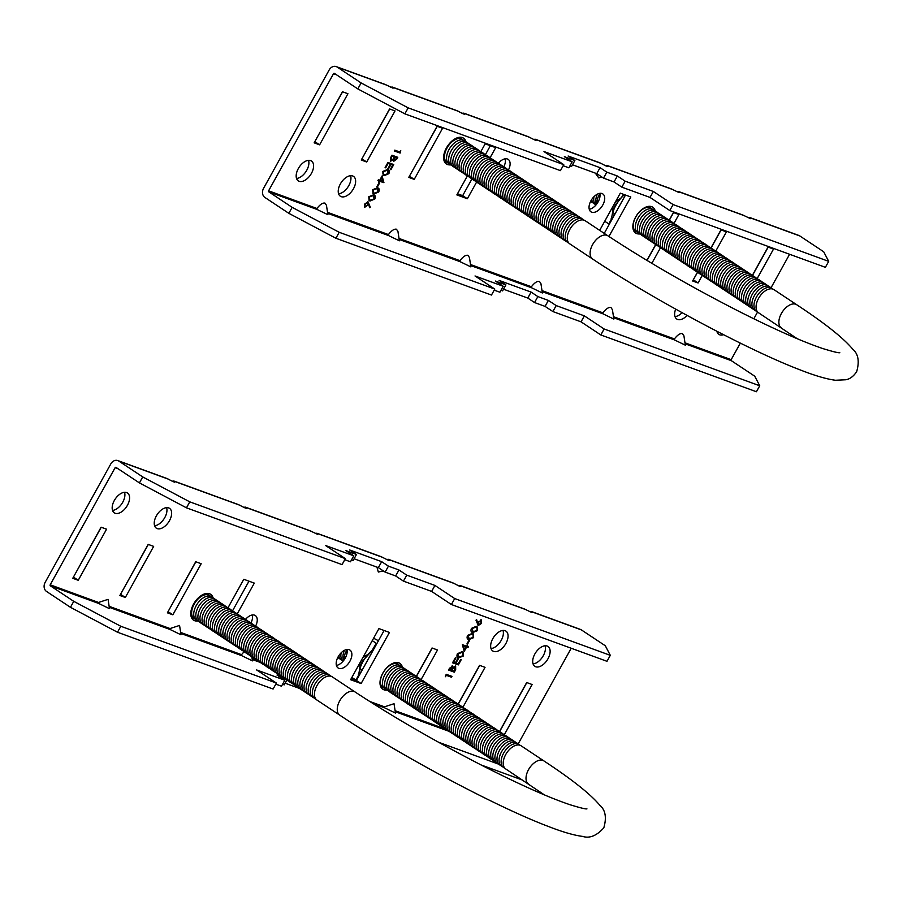 <?xml version="1.0" encoding="UTF-8"?>
<svg xmlns="http://www.w3.org/2000/svg" width="903" height="903" viewBox="0 0 903 903"><rect width="100%" height="100%" fill="white"/><g stroke="black" fill="none" stroke-linecap="round" stroke-linejoin="round"><path stroke-width="1.35" d="M376.935 567.118L378.334 572.05L383.29 570.899M156.377 515.861A11.908 6.852 123.5 0 0 156.354 528.176A11.908 6.852 123.5 0 0 169.493 520.647A11.908 6.852 123.5 0 0 169.516 508.333A11.908 6.852 123.5 0 0 156.377 515.861M166.592 507.644A11.908 6.852 -56.5 0 1 164.809 517.543A11.908 6.852 -56.5 0 1 154.594 525.76M492.801 638.658A11.908 6.852 123.5 0 0 492.778 650.973A11.908 6.852 123.5 0 0 505.917 643.444A11.908 6.852 123.5 0 0 505.94 631.118A11.908 6.852 123.5 0 0 492.801 638.658M503.016 630.441A11.908 6.852 -56.5 0 1 501.233 640.34A11.908 6.852 -56.5 0 1 491.018 648.546M213.085 597.888A15.498 8.917 123.5 0 0 210.659 594.309A15.498 8.917 123.5 0 0 193.558 604.107A15.498 8.917 123.5 0 0 193.535 620.135A15.498 8.917 123.5 0 0 197.78 620.982M193.242 617.855A15.498 8.917 -56.5 0 1 191.628 617.934M114.32 500.51A11.908 6.852 123.5 0 0 114.297 512.836A11.908 6.852 123.5 0 0 127.436 505.296A11.908 6.852 123.5 0 0 127.458 492.982A11.908 6.852 123.5 0 0 114.32 500.51M124.546 492.304A11.908 6.852 -56.5 0 1 122.763 502.192A11.908 6.852 -56.5 0 1 112.536 510.409M338.117 656.865A10.723 6.174 123.5 0 0 338.106 667.972A10.723 6.174 123.5 0 0 349.935 661.188A10.723 6.174 123.5 0 0 349.958 650.081A10.723 6.174 123.5 0 0 338.117 656.865M346.966 649.517A10.723 6.174 -56.5 0 1 345.251 658.073A10.723 6.174 -56.5 0 1 336.413 665.432M402.354 667.069A15.498 8.917 123.5 0 0 399.905 663.378A15.498 8.917 123.5 0 0 382.804 673.175A15.498 8.917 123.5 0 0 382.77 689.215A15.498 8.917 123.5 0 0 386.789 690.073M382.217 686.957A15.498 8.917 -56.5 0 1 380.863 687.002M534.847 653.998A11.908 6.852 123.5 0 0 534.824 666.324A11.908 6.852 123.5 0 0 547.974 658.795A11.908 6.852 123.5 0 0 547.997 646.469A11.908 6.852 123.5 0 0 534.847 653.998M545.073 645.792A11.908 6.852 -56.5 0 1 543.29 655.691A11.908 6.852 -56.5 0 1 533.063 663.897M476.919 626.648L477.168 630.362L472.788 632.551C470.994 632.224 470.542 630.836 471.434 628.386L476.231 626.343L477.123 626.772L477.529 630.61L472.788 632.551L471.806 632.066M467.517 644.155L466.919 643.941L468.871 640.419L469.47 640.645L467.517 644.155L466.975 643.85M462.889 651.966L463.126 655.68L458.758 657.869C456.963 657.542 456.512 656.154 457.403 653.704L462.201 651.661L463.081 652.09L463.499 655.928L458.758 657.869L457.776 657.384M452.55 665.895L453.193 667.396L455.654 666.177L455.676 669.699L454.311 672.171L448.509 670.06L449.502 668.276L452.764 665.996M504.337 734.681L532.138 684.53L526.675 682.533L499.494 731.565M462.923 707.23L485.035 667.34L479.572 665.342L458.103 704.069M421.148 679.53L437.515 649.991L432.052 647.993L416.306 676.392M378.933 628.601L350.612 679.699L361.121 683.537L389.441 632.439L378.933 628.601M106.565 529.192L101.091 527.194L72.771 578.292L78.245 580.279L106.565 529.192M153.657 546.383L148.194 544.385L119.873 595.483L125.336 597.481L153.657 546.383M195.714 561.734L167.394 612.821L172.857 614.819L201.177 563.732L195.714 561.734M237.218 613.938L254.307 583.112L243.787 579.286L228.019 607.742M255.628 626.072A10.723 6.174 123.5 0 0 255.335 615.553A10.723 6.174 123.5 0 0 245.503 619.424M445.529 676.719L446.172 674.281L451.974 676.392L451.511 677.216L446.319 675.32L445.529 676.719M458.34 664.901L452.538 662.791L455.405 657.632L455.992 657.847L453.588 662.192L455.372 662.836L457.776 658.501L458.374 658.716L455.97 663.05L458.193 663.863L460.598 659.529L461.196 659.743L458.34 664.901L452.595 662.7M464.21 651.402L462.37 644.731L466.479 646.029L467.652 645.193L467.077 646.243L468.409 646.74L467.957 647.553L466.614 647.067L464.21 651.402M473.025 633.68L473.262 637.394L468.894 639.584C467.099 639.256 466.648 637.868 467.54 635.419L472.337 633.375L473.228 633.804L473.635 637.642L468.894 639.584L467.912 639.098M481.333 619.887L481.525 623.386L478.229 625.519L475.983 620.18L476.649 619.672L477.642 622.935L481.592 620.011M480.972 619.639L481.164 623.149L477.992 625.395M70.457 607.313L46.527 591.442A6.874 5.565 110.1 0 1 45.15 582.367L110.798 463.928A6.874 5.565 110.1 0 1 117.841 460.575A6.874 5.565 110.1 0 1 118.801 461.061L142.73 476.931L139.423 482.902L116.002 467.382A0.768 0.621 -69.9 0 0 115.121 467.698L50.196 584.805A0.768 0.621 -69.9 0 0 50.354 585.821L73.764 601.342L70.457 607.313L117.503 632.235L120.81 626.264L73.764 601.342M108.078 599.344L98.562 602.459L98.709 603.464L109.489 608.678L108.078 599.344M179.562 625.429L170.046 628.556L170.204 629.56L180.984 634.775L179.562 625.429M244.081 651.729L241.541 654.652L241.688 655.657L252.468 660.872L251.858 656.831M394.035 703.708L384.52 706.835L384.678 707.839L395.446 713.054L394.035 703.708M571.204 648.252L518.153 743.948M529.677 611.647L531.359 611.512L580.426 629.414A6.874 5.565 110.1 0 1 581.374 629.899L605.315 645.769L610.304 655.341L606.997 661.312L451.398 604.525L431.623 591.42L403.449 581.126L395.649 575.956L385.129 572.118L378.368 567.637L354.1 558.776M351.538 559.86L353.175 560.458L356.482 554.476L345.962 550.649L353.773 555.819L325.599 545.536L345.364 558.641L189.777 501.854L142.73 476.931M344.777 559.713L350.466 561.79L353.773 555.819M345.364 558.641L342.056 564.612L186.458 507.825L139.423 482.902M531.359 611.512L532.127 612.663L524.361 608.949L459.864 585.415L460.643 586.566L458.961 585.957L452.866 582.864L388.38 559.318L389.148 560.47L387.466 559.86L381.382 556.767L316.885 533.233L317.664 534.384L309.887 530.671L245.402 507.136L246.169 508.287L244.487 507.678L238.403 504.585L173.907 481.039L174.674 482.191L172.992 481.581L166.908 478.488L117.841 460.575M458.193 585.55L459.864 585.415M386.698 559.454L388.38 559.318M243.72 507.272L245.402 507.136M172.236 481.175L173.907 481.039M282.684 677.126L277.007 675.06L284.806 680.23L256.633 669.947L276.408 683.063L120.81 626.264M498.738 764.209L438.486 742.21M522.476 780.057L480.949 764.897M276.408 683.063L273.101 689.034L117.503 632.235M285.134 683.187L299.638 688.481M282.571 684.271L284.208 684.869L286.917 679.97M275.81 684.124L281.499 686.201L284.806 680.23M610.304 655.341L454.706 598.554L434.93 585.437L406.756 575.155L398.957 569.985L388.437 566.147L381.676 561.666L349.721 549.995L356.482 554.476M454.706 598.554L451.398 604.525M189.777 501.854L186.458 507.825M252.343 614.977A10.723 6.174 -56.5 0 1 250.955 622.946M248.98 581.171L232.579 610.767M207.882 593.406A15.498 8.917 -56.5 0 1 208.446 594.93M195.861 561.779L168.037 611.658M148.34 544.441L120.517 594.321M101.238 527.25L73.414 577.13M397.128 662.486A15.498 8.917 -56.5 0 1 397.692 664.021M384.114 630.497L356.437 680.433L351.256 678.537M432.198 648.049L416.441 676.46M479.707 665.387L458.239 704.137M526.81 682.578L499.63 731.622M315.215 533.357L316.885 533.233M356.437 680.433L361.121 683.537M73.561 577.175L78.245 580.279M120.663 594.366L125.336 597.481M168.172 611.715L172.857 614.819M451.556 676.245L451.511 677.216M451.15 676.968L446.319 675.32M445.947 675.072L445.326 676.2M455.293 665.94L455.315 669.462L454.311 672.171M453.949 671.934L448.565 669.97M452.189 665.646L453.193 667.396M455.056 666.911L452.967 667.881L451.647 670.105L454.164 671.132L455.202 667.001L453.329 668.118L452.019 670.353M451.963 666.628L449.197 669.213L451.421 670.128L452.11 666.719L449.559 669.45M455.586 657.7L453.588 662.192M457.956 658.569L455.97 663.05M460.778 659.596L457.968 664.664M458.397 657.632L457.607 657.271M457.652 653.648L459.209 657.045L462.912 655.68L463.002 653.354L461.377 652.237L462.641 653.117L461.377 652.237L457.652 653.648L458.848 656.808M459.209 657.045L458.171 656.504M463.002 653.354L461.738 652.474L458.013 653.896M467.246 645.047L467.077 646.243M467.991 646.582L467.957 647.553M467.585 647.316L466.614 647.067M466.253 646.83L464.052 650.803M466.027 646.853L463.137 645.69L464.514 649.573L466.027 646.853L463.51 645.938L464.514 649.573M469.052 640.487L467.156 643.918M468.533 639.347L467.743 638.985M467.788 635.362L469.346 638.76L473.048 637.394L473.138 635.069L471.513 633.951L472.777 634.832L471.513 633.951L467.788 635.362L468.984 638.523M469.346 638.76L468.307 638.218M473.138 635.069L471.874 634.188L468.149 635.599M472.427 632.314L471.648 631.953M471.682 628.33L473.24 631.728L476.953 630.362L477.044 628.036L475.418 626.919L476.682 627.799L475.418 626.919L471.682 628.33L472.879 631.49M473.24 631.728L472.213 631.186M477.044 628.036L475.779 627.156L472.043 628.567M476.412 619.853L477.642 622.935M480.814 620.654L478.251 622.122L478.409 624.504M480.554 620.474L478.613 622.359L478.342 624.458M478.703 624.707L480.96 623.126L480.689 620.553M381.676 561.666L378.368 567.637M388.437 566.147L385.129 572.118M398.957 569.985L395.649 575.956M406.756 575.155L403.449 581.126M434.93 585.437L431.623 591.42M326.468 205.353L324.978 203.119C322.755 202.644 320.08 204.428 316.953 208.48L317.1 209.485L327.879 214.7L326.468 205.353M397.952 231.45L396.462 229.215C394.25 228.741 391.575 230.525 388.437 234.566L388.595 235.581L399.363 240.796L397.952 231.45M469.447 257.536L467.957 255.312C465.734 254.838 463.058 256.621 459.932 260.662L460.079 261.667L470.858 266.882L469.447 257.536M540.931 283.632L539.441 281.409C537.229 280.923 534.553 282.707 531.415 286.759L531.574 287.764L542.353 292.978L540.931 283.632M612.426 309.729L610.936 307.494C608.712 307.02 606.037 308.803 602.911 312.844L603.057 313.86L613.837 319.075L612.426 309.729M683.921 335.826L682.42 333.591C680.207 333.117 677.532 334.9 674.406 338.941L674.552 339.957L685.332 345.172L683.921 335.826M353.491 188.704A11.908 6.852 123.5 0 0 353.513 176.39A11.908 6.852 123.5 0 0 340.375 183.919A11.908 6.852 123.5 0 0 340.352 196.233A11.908 6.852 123.5 0 0 353.491 188.704M350.59 175.701A11.908 6.852 -56.5 0 1 348.806 185.6A11.908 6.852 -56.5 0 1 338.591 193.818M602.786 205.026A10.723 6.174 123.5 0 0 602.809 193.931A10.723 6.174 123.5 0 0 590.968 200.714A10.723 6.174 123.5 0 0 590.957 211.81A10.723 6.174 123.5 0 0 602.786 205.026M599.818 193.355A10.723 6.174 -56.5 0 1 598.102 201.922A10.723 6.174 -56.5 0 1 589.264 209.282M655.206 210.907A15.498 8.917 123.5 0 0 652.756 207.216A15.498 8.917 123.5 0 0 635.656 217.025A15.498 8.917 123.5 0 0 635.622 233.053A15.498 8.917 123.5 0 0 639.64 233.922M649.979 206.324A15.498 8.917 -56.5 0 1 650.544 207.871M508.479 169.911A10.723 6.174 123.5 0 0 508.186 159.391A10.723 6.174 123.5 0 0 498.354 163.262M505.195 158.815A10.723 6.174 -56.5 0 1 503.806 166.784M465.937 141.726A15.498 8.917 123.5 0 0 463.521 138.148A15.498 8.917 123.5 0 0 446.421 147.945A15.498 8.917 123.5 0 0 446.387 163.985A15.498 8.917 123.5 0 0 450.631 164.82M460.744 137.256A15.498 8.917 -56.5 0 1 461.298 138.769M311.445 173.353A11.908 6.852 123.5 0 0 311.467 161.039A11.908 6.852 123.5 0 0 298.317 168.568A11.908 6.852 123.5 0 0 298.295 180.882A11.908 6.852 123.5 0 0 311.445 173.353M308.544 160.35A11.908 6.852 -56.5 0 1 306.76 170.249A11.908 6.852 -56.5 0 1 296.534 178.467M373.503 194.811C375.298 195.138 375.75 196.527 374.858 198.976L370.061 201.019L369.169 200.59L368.763 196.752L373.503 194.811L374.485 195.285M378.775 183.207L379.373 183.422L377.42 186.932L376.822 186.718L378.775 183.207M387.534 169.493C389.328 169.82 389.78 171.209 388.888 173.658L384.091 175.701L383.199 175.261L382.793 171.435L387.534 169.493L388.516 169.967M397.365 157.145L393.742 161.468L393.098 159.955L390.638 161.174L390.615 157.664L391.981 155.181L397.771 157.303L396.789 159.086L393.527 161.355M393.098 159.955L390.412 161.061M342.474 91.745L314.154 142.832L319.617 144.83L347.937 93.731L342.474 91.745M389.577 108.936L361.256 160.023L366.72 162.021L395.04 110.922L389.577 108.936M437.097 126.273L408.766 177.372L414.24 179.37L442.56 128.271L437.097 126.273M467.37 175.938L456.85 194.913L467.359 198.75L476.615 182.056M490.069 157.777L495.679 147.663L485.171 143.825L480.87 151.58M716.88 331.277A11.908 6.852 123.5 0 0 718.833 334.381A11.908 6.852 123.5 0 0 723.506 334.686M757.188 278.519L773.521 249.07L768.047 247.072L752.346 275.404M697.5 272.187L692.624 280.98L698.098 282.966L702.263 275.449M715.774 251.068L726.418 231.879L720.944 229.881L710.954 247.919M651.842 263.337L660.488 247.738M673.999 223.368L678.898 214.53L673.435 212.544L669.168 220.23M655.736 244.453L646.909 260.38M608.927 236.484L630.825 196.989L620.305 193.152L599.682 230.355M675.658 309.142A11.908 6.852 123.5 0 0 676.776 319.03A11.908 6.852 123.5 0 0 687.081 315.44M400.751 150.632L400.119 153.081L394.318 150.97L394.78 150.146L399.973 152.043L400.751 150.632M387.951 162.45L393.753 164.572L390.886 169.73L390.299 169.504L392.703 165.17L390.92 164.527L388.516 168.861L387.918 168.647L390.322 164.301L388.098 163.488L385.694 167.823L385.096 167.608L387.951 162.45M382.082 175.95L383.922 182.62L379.813 181.322L378.639 182.169L379.215 181.108L377.883 180.623L378.334 179.799L379.678 180.295L382.082 175.95M377.398 187.779C379.192 188.106 379.644 189.495 378.752 191.944L373.955 193.987L373.063 193.547L372.657 189.72L377.398 187.779L378.38 188.253M368.638 204.417L364.586 207.227L364.767 203.965L368.063 201.843L370.309 207.171L369.643 207.69L368.638 204.417L364.688 207.34M503.524 289.208L527.792 298.058L534.553 302.55L545.073 306.388L552.873 311.558L581.047 321.84L600.822 334.957L604.13 328.985L759.728 385.773L754.739 376.201L731.328 360.669A0.768 0.621 110.1 0 1 731.17 359.665L740.347 343.117M753.836 318.782L757.617 311.953A13.895 8.003 123.5 0 1 756.477 297.008A13.895 8.003 123.5 0 1 772.765 289.05M771.015 287.797L789.594 254.274M595.325 173.128L598.779 177.947L601.68 176.909M268.586 190.826L333.512 73.707A0.768 0.621 110.1 0 1 334.392 73.391L357.814 88.912L404.849 113.834L560.447 170.633L563.754 164.662L408.167 107.863L361.121 82.941L337.18 67.07A6.874 5.565 -69.9 0 0 336.232 66.596A6.874 5.565 -69.9 0 0 329.189 69.937L263.541 188.377A6.874 5.565 -69.9 0 0 264.918 197.464L288.847 213.334L335.893 238.257L491.48 295.044L494.799 289.073L339.201 232.285L292.154 207.351L268.744 191.831A0.768 0.621 110.1 0 1 268.586 190.826L316.953 208.48M604.13 328.985L584.365 315.869L556.18 305.586L548.381 300.417L537.872 296.579L531.099 292.087L499.145 280.427L505.906 284.908L495.397 281.07L503.197 286.251L475.023 275.968L494.799 289.073M572.491 164.786L596.759 173.647L603.52 178.128L614.029 181.966L621.84 187.147L650.013 197.43L669.789 210.534L825.387 267.333L828.694 261.362L673.096 204.563L653.32 191.459L625.147 181.176L617.347 175.995L606.827 172.157L600.066 167.676L568.111 156.016L574.872 160.497L564.352 156.659L572.163 161.829L543.99 151.546L563.754 164.662M569.928 165.87L571.565 166.468L574.872 160.497M563.167 165.734L568.856 167.811L572.163 161.829M748.068 217.657L749.75 217.521L750.517 218.673L742.751 214.97L678.255 191.425L679.033 192.587L671.256 188.874L606.771 165.339L607.538 166.491L605.857 165.881L599.773 162.777L535.276 139.243L536.043 140.394L534.362 139.784L528.278 136.692L463.781 113.146L464.56 114.297L462.878 113.688L456.794 110.595L392.297 87.06L393.065 88.212L385.299 84.498L336.232 66.596M828.694 261.362L823.705 251.779L799.765 235.92A6.874 5.565 -69.9 0 0 798.816 235.435L749.75 217.521M676.584 191.56L678.255 191.425M605.089 165.475L606.771 165.339M462.11 113.281L463.781 113.146M390.627 87.185L392.297 87.06M404.849 113.834L408.167 107.863M669.789 210.534L673.096 204.563M600.822 334.957L756.421 391.744L759.728 385.773M500.962 290.281L502.599 290.879L505.906 284.908M494.201 290.145L499.89 292.222L503.197 286.251M335.893 238.257L339.201 232.285M288.847 213.334L292.154 207.351M357.814 88.912L361.121 82.941M533.605 139.378L535.276 139.243M682.058 312.686A11.908 6.852 -56.5 0 1 675.015 316.603M625.497 195.037L604.242 233.38M635.069 230.807A15.498 8.917 -56.5 0 1 633.725 230.841M673.57 212.589L669.292 220.298M655.849 244.566L647.033 260.459M697.613 272.3L693.267 279.817M721.091 229.938L711.09 247.986M768.193 247.129L752.481 275.46M717.941 331.83A11.908 6.852 -56.5 0 1 717.061 331.954M446.093 161.693A15.498 8.917 -56.5 0 1 444.479 161.772M471.919 178.986L462.675 195.646L457.494 193.761M490.352 145.722L485.43 154.605M437.233 126.33L409.42 176.209M389.712 108.981L361.9 158.86M342.609 91.79L314.797 141.669M314.933 141.726L319.617 144.83M362.035 158.917L366.72 162.021M409.556 176.254L414.24 179.37M462.675 195.646L467.359 198.75M693.414 279.862L698.098 282.966M400.684 151.151L400.119 153.081M399.747 152.844L394.374 150.88M391.112 157.156L391.089 160.362L392.963 159.244L394.272 157.009L391.755 155.982L390.875 160.215M394.205 157.54L394.182 160.644L396.733 157.901L394.509 156.987L393.968 160.497M394.509 156.987L394.566 157.777M396.733 157.901L394.871 157.224M391.755 155.982L391.473 157.393M394.272 157.009L392.116 156.219M393.336 164.414L390.886 169.73M390.92 164.527L392.703 165.17M390.547 164.278L388.516 168.861M388.098 163.488L390.322 164.301M387.726 163.251L385.694 167.823M388.313 169.843L388.888 173.658M388.527 173.421L384.091 175.701M383.73 175.464L383.041 175.148M387.748 170.611L386.721 170.069L383.007 171.435L382.917 173.76L384.543 174.877L388.279 173.466L387.082 170.306L383.38 171.683L383.278 174.008L384.543 174.877M387.601 170.498L386.721 170.069M381.879 176.311L383.922 182.62M383.459 182.553L379.813 181.322M379.452 181.085L379.226 182.383M377.928 180.532L379.215 181.108M381.777 177.778L379.903 180.261L382.782 181.424L381.777 177.778L380.265 180.51M378.955 183.264L377.42 186.932M378.176 188.129L378.752 191.944M378.391 191.707L373.955 193.987M373.594 193.75L372.905 193.434M377.612 188.896L376.585 188.355L372.871 189.72L372.781 192.046L374.406 193.163L378.143 191.752L376.946 188.592L373.244 189.969L373.142 192.294L374.406 193.163M377.465 188.783L376.585 188.355M374.282 195.161L374.858 198.976M374.485 198.739L370.061 201.019M369.688 200.782L369 200.466M373.718 195.928L372.679 195.387L368.977 196.752L368.887 199.078L370.512 200.206L374.248 198.784L373.052 195.635L369.338 197.001L369.248 199.326L370.512 200.206M373.571 195.816L372.679 195.387M367.702 201.606L370.309 207.171M367.521 202.611L364.97 203.988L365.105 206.46M364.97 203.988L365.015 206.403M365.376 206.64L367.679 205.004L367.589 202.656L365.331 204.225M581.047 321.84L584.365 315.869M552.873 311.558L556.18 305.586M545.073 306.388L548.381 300.417M534.553 302.55L537.872 296.579M527.792 298.058L531.099 292.087M596.759 173.647L600.066 167.676M603.52 178.128L606.827 172.157M614.029 181.966L617.347 175.995M621.84 187.147L625.147 181.176M650.013 197.43L653.32 191.459M347.192 651.176L345.115 653.467L343.185 661.075M344.427 650.363A13.895 8.003 123.5 0 0 343.377 659.856M341.131 652.846A13.895 8.003 123.5 0 0 343.129 661.131M338.873 655.623A13.895 8.003 123.5 0 0 342.395 660.454M337.903 657.271A13.895 8.003 123.5 0 0 340.318 659.077M361.403 669.62A19.121 11.005 123.5 0 0 361.031 672.148M356.471 680.365L355.917 680.083L358.333 675.681M358.739 674.214L359.755 668.502M359.925 666.854L359.97 662.802M373.786 649.133A23.591 13.579 123.5 0 0 363.006 661.515A23.591 13.579 123.5 0 0 359.947 668.649A1.524 0.576 -163.1 0 1 359.529 668.051L362.509 661.086L374.35 648.117M360.365 673.345L358.83 674.169A1.524 0.914 2.1 0 0 358.344 674.801A1.524 0.914 2.1 0 0 358.751 675.444L359.078 675.67M193.163 617.765A13.895 8.003 123.5 0 1 191.052 616.354A13.895 8.003 123.5 0 0 191.086 616.388M210.422 596.273A13.895 8.003 123.5 0 0 194.145 604.231A13.895 8.003 123.5 0 0 195.251 619.153M212.498 597.651A13.895 8.003 123.5 0 0 196.222 605.608A13.895 8.003 123.5 0 0 197.328 620.53M214.575 599.028A13.895 8.003 123.5 0 0 198.299 606.985A13.895 8.003 123.5 0 0 199.416 621.907M216.664 600.416A13.895 8.003 123.5 0 0 200.387 608.362A13.895 8.003 123.5 0 0 201.493 623.284M218.74 601.793A13.895 8.003 123.5 0 0 202.464 609.751A13.895 8.003 123.5 0 0 203.57 624.673M220.829 603.17A13.895 8.003 123.5 0 0 204.541 611.128A13.895 8.003 123.5 0 0 205.658 626.05M222.906 604.547A13.895 8.003 123.5 0 0 206.629 612.505A13.895 8.003 123.5 0 0 207.735 627.427M224.982 605.936A13.895 8.003 123.5 0 0 208.706 613.882A13.895 8.003 123.5 0 0 209.823 628.804M227.071 607.313A13.895 8.003 123.5 0 0 210.794 615.27A13.895 8.003 123.5 0 0 211.9 630.192M229.148 608.69A13.895 8.003 123.5 0 0 212.871 616.647A13.895 8.003 123.5 0 0 213.977 631.569M231.236 610.067A13.895 8.003 123.5 0 0 214.948 618.024A13.895 8.003 123.5 0 0 216.065 632.947M233.313 611.455A13.895 8.003 123.5 0 0 217.036 619.402A13.895 8.003 123.5 0 0 218.142 634.324M235.39 612.832A13.895 8.003 123.5 0 0 219.113 620.79A13.895 8.003 123.5 0 0 220.23 635.712M237.478 614.209A13.895 8.003 123.5 0 0 221.201 622.167A13.895 8.003 123.5 0 0 222.307 637.089M239.555 615.586A13.895 8.003 123.5 0 0 223.278 623.544A13.895 8.003 123.5 0 0 224.384 638.466M241.632 616.975A13.895 8.003 123.5 0 0 225.355 624.921A13.895 8.003 123.5 0 0 226.472 639.843M243.72 618.352A13.895 8.003 123.5 0 0 227.443 626.31A13.895 8.003 123.5 0 0 228.549 641.232M245.797 619.729A13.895 8.003 123.5 0 0 229.52 627.687A13.895 8.003 123.5 0 0 230.626 642.609M247.885 621.106A13.895 8.003 123.5 0 0 231.597 629.064A13.895 8.003 123.5 0 0 232.714 643.986M249.962 622.494A13.895 8.003 123.5 0 0 233.685 630.441A13.895 8.003 123.5 0 0 234.791 645.363M252.039 623.871A13.895 8.003 123.5 0 0 235.762 631.829A13.895 8.003 123.5 0 0 236.879 646.751M254.127 625.248A13.895 8.003 123.5 0 0 237.85 633.206A13.895 8.003 123.5 0 0 238.956 648.128M256.204 626.626A13.895 8.003 123.5 0 0 239.927 634.583A13.895 8.003 123.5 0 0 241.033 649.505M258.292 628.014A13.895 8.003 123.5 0 0 242.004 635.96A13.895 8.003 123.5 0 0 243.121 650.882M260.369 629.391A13.895 8.003 123.5 0 0 244.092 637.349A13.895 8.003 123.5 0 0 245.198 652.271M262.446 630.768A13.895 8.003 123.5 0 0 246.169 638.726A13.895 8.003 123.5 0 0 247.287 653.648M264.534 632.145A13.895 8.003 123.5 0 0 248.257 640.103A13.895 8.003 123.5 0 0 249.363 655.025M266.611 633.534A13.895 8.003 123.5 0 0 250.334 641.48A13.895 8.003 123.5 0 0 251.44 656.402M268.699 634.911A13.895 8.003 123.5 0 0 252.411 642.868A13.895 8.003 123.5 0 0 253.529 657.79M270.776 636.288A13.895 8.003 123.5 0 0 254.499 644.245A13.895 8.003 123.5 0 0 255.605 659.167M272.853 637.665A13.895 8.003 123.5 0 0 256.576 645.622A13.895 8.003 123.5 0 0 257.682 660.544M274.941 639.053A13.895 8.003 123.5 0 0 258.664 647A13.895 8.003 123.5 0 0 259.771 661.922M277.018 640.43A13.895 8.003 123.5 0 0 260.741 648.388A13.895 8.003 123.5 0 0 261.847 663.31M279.095 641.807A13.895 8.003 123.5 0 0 262.818 649.765A13.895 8.003 123.5 0 0 263.936 664.687M281.183 643.184A13.895 8.003 123.5 0 0 264.906 651.142A13.895 8.003 123.5 0 0 266.013 666.064M283.26 644.573A13.895 8.003 123.5 0 0 266.983 652.519A13.895 8.003 123.5 0 0 268.089 667.441M285.348 645.95A13.895 8.003 123.5 0 0 269.06 653.907A13.895 8.003 123.5 0 0 270.178 668.83M287.425 647.327A13.895 8.003 123.5 0 0 271.148 655.285A13.895 8.003 123.5 0 0 272.254 670.207M289.502 648.704A13.895 8.003 123.5 0 0 273.225 656.662A13.895 8.003 123.5 0 0 274.343 671.584M291.59 650.092A13.895 8.003 123.5 0 0 275.313 658.039A13.895 8.003 123.5 0 0 276.42 672.961M293.667 651.469A13.895 8.003 123.5 0 0 277.39 659.427A13.895 8.003 123.5 0 0 278.496 674.349M295.755 652.846A13.895 8.003 123.5 0 0 279.467 660.804A13.895 8.003 123.5 0 0 280.585 675.726M297.832 654.223A13.895 8.003 123.5 0 0 281.555 662.181A13.895 8.003 123.5 0 0 282.662 677.103M299.909 655.612A13.895 8.003 123.5 0 0 283.632 663.57A13.895 8.003 123.5 0 0 284.75 678.492M301.997 656.989A13.895 8.003 123.5 0 0 285.72 664.947A13.895 8.003 123.5 0 0 286.827 679.869M304.074 658.366A13.895 8.003 123.5 0 0 287.797 666.324A13.895 8.003 123.5 0 0 288.904 681.246M306.151 659.754A13.895 8.003 123.5 0 0 289.874 667.701A13.895 8.003 123.5 0 0 290.992 682.623M308.239 661.131A13.895 8.003 123.5 0 0 291.962 669.089A13.895 8.003 123.5 0 0 293.069 684.011M310.316 662.509A13.895 8.003 123.5 0 0 294.039 670.466A13.895 8.003 123.5 0 0 295.146 685.388M312.404 663.886A13.895 8.003 123.5 0 0 296.116 671.843A13.895 8.003 123.5 0 0 297.234 686.765M314.481 665.274A13.895 8.003 123.5 0 0 298.204 673.22A13.895 8.003 123.5 0 0 299.311 688.142M316.558 666.651A13.895 8.003 123.5 0 0 300.281 674.609A13.895 8.003 123.5 0 0 301.399 689.531M318.646 668.028A13.895 8.003 123.5 0 0 302.37 675.986A13.895 8.003 123.5 0 0 303.476 690.908M320.723 669.405A13.895 8.003 123.5 0 0 304.446 677.363A13.895 8.003 123.5 0 0 305.553 692.285M322.811 670.794A13.895 8.003 123.5 0 0 306.523 678.74A13.895 8.003 123.5 0 0 307.641 693.662M324.888 672.171A13.895 8.003 123.5 0 0 308.612 680.128A13.895 8.003 123.5 0 0 309.718 695.05M326.965 673.548A13.895 8.003 123.5 0 0 310.688 681.505A13.895 8.003 123.5 0 0 311.806 696.427M329.053 674.925A13.895 8.003 123.5 0 0 312.777 682.882A13.895 8.003 123.5 0 0 313.883 697.805M331.13 676.313A13.895 8.003 123.5 0 0 314.854 684.26A13.895 8.003 123.5 0 0 315.96 699.182M355.082 691.98L332.27 676.855A13.895 8.003 123.5 0 0 316.93 685.648A13.895 8.003 123.5 0 0 316.908 700.017L339.731 715.142A13.895 8.003 123.5 0 1 339.754 700.773A13.895 8.003 123.5 0 1 355.082 691.98C394.622 717.964 438.689 743.35 487.281 768.114C522.374 785.791 549.995 798.004 570.165 804.776C580.211 807.858 585.81 809.223 586.95 808.874L586.95 808.874M380.4 685.817A13.895 8.003 123.5 0 0 381.946 686.675M399.194 665.172A13.895 8.003 123.5 0 0 382.917 673.13A13.895 8.003 123.5 0 0 384.023 688.052M401.271 666.549A13.895 8.003 123.5 0 0 384.994 674.507A13.895 8.003 123.5 0 0 386.112 689.429M403.359 667.938A13.895 8.003 123.5 0 0 387.082 675.884A13.895 8.003 123.5 0 0 388.188 690.806M405.436 669.315A13.895 8.003 123.5 0 0 389.159 677.273A13.895 8.003 123.5 0 0 390.265 692.195M407.524 670.692A13.895 8.003 123.5 0 0 391.236 678.65A13.895 8.003 123.5 0 0 392.353 693.572M409.601 672.069A13.895 8.003 123.5 0 0 393.324 680.027A13.895 8.003 123.5 0 0 394.43 694.949M411.678 673.457A13.895 8.003 123.5 0 0 395.401 681.404A13.895 8.003 123.5 0 0 396.507 696.326M413.766 674.834A13.895 8.003 123.5 0 0 397.489 682.792A13.895 8.003 123.5 0 0 398.595 697.714M415.843 676.212A13.895 8.003 123.5 0 0 399.566 684.169A13.895 8.003 123.5 0 0 400.672 699.091M417.92 677.589A13.895 8.003 123.5 0 0 401.643 685.546A13.895 8.003 123.5 0 0 402.761 700.468M420.008 678.977A13.895 8.003 123.5 0 0 403.731 686.923A13.895 8.003 123.5 0 0 404.837 701.845M422.085 680.354A13.895 8.003 123.5 0 0 405.808 688.312A13.895 8.003 123.5 0 0 406.914 703.234M424.173 681.731A13.895 8.003 123.5 0 0 407.885 689.689A13.895 8.003 123.5 0 0 409.003 704.611M426.25 683.108A13.895 8.003 123.5 0 0 409.973 691.066A13.895 8.003 123.5 0 0 411.079 705.988M428.327 684.497A13.895 8.003 123.5 0 0 412.05 692.443A13.895 8.003 123.5 0 0 413.168 707.365M430.415 685.874A13.895 8.003 123.5 0 0 414.138 693.831A13.895 8.003 123.5 0 0 415.245 708.753M432.492 687.251A13.895 8.003 123.5 0 0 416.215 695.208A13.895 8.003 123.5 0 0 417.321 710.13M434.58 688.628A13.895 8.003 123.5 0 0 418.292 696.585A13.895 8.003 123.5 0 0 419.41 711.508M436.657 690.016A13.895 8.003 123.5 0 0 420.38 697.963A13.895 8.003 123.5 0 0 421.487 712.885M438.734 691.393A13.895 8.003 123.5 0 0 422.457 699.351A13.895 8.003 123.5 0 0 423.575 714.273M440.822 692.77A13.895 8.003 123.5 0 0 424.545 700.728A13.895 8.003 123.5 0 0 425.652 715.65M442.899 694.147A13.895 8.003 123.5 0 0 426.622 702.105A13.895 8.003 123.5 0 0 427.729 717.027M444.987 695.536A13.895 8.003 123.5 0 0 428.699 703.482A13.895 8.003 123.5 0 0 429.817 718.404M447.064 696.913A13.895 8.003 123.5 0 0 430.787 704.871A13.895 8.003 123.5 0 0 431.894 719.793M449.141 698.29A13.895 8.003 123.5 0 0 432.864 706.248A13.895 8.003 123.5 0 0 433.971 721.17M451.229 699.667A13.895 8.003 123.5 0 0 434.953 707.625A13.895 8.003 123.5 0 0 436.059 722.547M453.306 701.055A13.895 8.003 123.5 0 0 437.029 709.002A13.895 8.003 123.5 0 0 438.136 723.924M455.383 702.432A13.895 8.003 123.5 0 0 439.106 710.39A13.895 8.003 123.5 0 0 440.224 725.312M457.471 703.809A13.895 8.003 123.5 0 0 441.195 711.767A13.895 8.003 123.5 0 0 442.301 726.689M459.548 705.187A13.895 8.003 123.5 0 0 443.271 713.144A13.895 8.003 123.5 0 0 444.378 728.066M461.636 706.575A13.895 8.003 123.5 0 0 445.348 714.533A13.895 8.003 123.5 0 0 446.466 729.455M463.713 707.952A13.895 8.003 123.5 0 0 447.436 715.91A13.895 8.003 123.5 0 0 448.543 730.832M465.79 709.329A13.895 8.003 123.5 0 0 449.513 717.287A13.895 8.003 123.5 0 0 450.631 732.209M467.878 710.717A13.895 8.003 123.5 0 0 451.602 718.664A13.895 8.003 123.5 0 0 452.708 733.586M469.955 712.095A13.895 8.003 123.5 0 0 453.678 720.052A13.895 8.003 123.5 0 0 454.785 734.974M472.043 713.472A13.895 8.003 123.5 0 0 455.755 721.429A13.895 8.003 123.5 0 0 456.873 736.351M474.12 714.849A13.895 8.003 123.5 0 0 457.844 722.806A13.895 8.003 123.5 0 0 458.95 737.728M476.197 716.237A13.895 8.003 123.5 0 0 459.92 724.183A13.895 8.003 123.5 0 0 461.027 739.105M478.285 717.614A13.895 8.003 123.5 0 0 462.009 725.572A13.895 8.003 123.5 0 0 463.115 740.494M480.362 718.991A13.895 8.003 123.5 0 0 464.086 726.949A13.895 8.003 123.5 0 0 465.192 741.871M482.439 720.368A13.895 8.003 123.5 0 0 466.162 728.326A13.895 8.003 123.5 0 0 467.28 743.248M484.527 721.757A13.895 8.003 123.5 0 0 468.251 729.703A13.895 8.003 123.5 0 0 469.357 744.625M486.604 723.134A13.895 8.003 123.5 0 0 470.328 731.091A13.895 8.003 123.5 0 0 471.434 746.013M488.692 724.511A13.895 8.003 123.5 0 0 472.404 732.468A13.895 8.003 123.5 0 0 473.522 747.391M490.769 725.888A13.895 8.003 123.5 0 0 474.493 733.846A13.895 8.003 123.5 0 0 475.599 748.768M492.846 727.276A13.895 8.003 123.5 0 0 476.57 735.223A13.895 8.003 123.5 0 0 477.687 750.145M494.934 728.653A13.895 8.003 123.5 0 0 478.658 736.611A13.895 8.003 123.5 0 0 479.764 751.533M497.011 730.03A13.895 8.003 123.5 0 0 480.735 737.988A13.895 8.003 123.5 0 0 481.841 752.91M499.099 731.407A13.895 8.003 123.5 0 0 482.812 739.365A13.895 8.003 123.5 0 0 483.929 754.287M501.176 732.796A13.895 8.003 123.5 0 0 484.9 740.742A13.895 8.003 123.5 0 0 486.006 755.664M503.253 734.173A13.895 8.003 123.5 0 0 486.977 742.131A13.895 8.003 123.5 0 0 488.094 757.053M505.341 735.55A13.895 8.003 123.5 0 0 489.065 743.508A13.895 8.003 123.5 0 0 490.171 758.43M507.418 736.927A13.895 8.003 123.5 0 0 491.142 744.885A13.895 8.003 123.5 0 0 492.248 759.807M509.506 738.315A13.895 8.003 123.5 0 0 493.219 746.262A13.895 8.003 123.5 0 0 494.336 761.184M511.583 739.692A13.895 8.003 123.5 0 0 495.307 747.65A13.895 8.003 123.5 0 0 496.413 762.572M513.66 741.07A13.895 8.003 123.5 0 0 497.384 749.027A13.895 8.003 123.5 0 0 498.49 763.949M515.748 742.447A13.895 8.003 123.5 0 0 499.472 750.404A13.895 8.003 123.5 0 0 500.578 765.326M517.825 743.835A13.895 8.003 123.5 0 0 501.549 751.781A13.895 8.003 123.5 0 0 502.655 766.703M519.902 745.212A13.895 8.003 123.5 0 0 503.626 753.17A13.895 8.003 123.5 0 0 504.743 768.092M339.731 715.142C399.352 754.976 495.657 806.469 547.579 826.155C562.151 831.877 573.823 835.298 582.604 836.404C589.603 838.639 596.669 835.783 603.814 827.825C606.771 817.554 605.45 810.047 599.852 805.295C590.506 794.098 571.836 779.289 543.854 760.89L521.042 745.754A13.895 8.003 123.5 0 0 505.714 754.547A13.895 8.003 123.5 0 0 505.68 768.916L544.407 794.9M397.117 663.795A13.895 8.003 123.5 0 0 395.446 662.565M208.333 594.896A13.895 8.003 123.5 0 0 206.211 593.497A13.895 8.003 123.5 0 1 206.256 593.508M359.947 668.649L362.159 670.116M372.837 649.144L376.291 643.32L376.856 643.602M362.758 657.779L366.55 655.138M378.436 640.735L373.594 638.229M351.877 677.408L355.917 680.083M372.25 640.645L376.291 643.32M600.043 195.014L597.967 197.305L596.036 204.913M597.289 194.213A13.895 8.003 123.5 0 0 596.228 203.694M593.993 196.685A13.895 8.003 123.5 0 0 595.991 204.97M591.725 199.473A13.895 8.003 123.5 0 0 595.258 204.292M590.754 201.109A13.895 8.003 123.5 0 0 593.169 202.915M614.266 213.458A19.121 11.005 123.5 0 0 613.882 215.986M609.333 224.204L608.769 223.921L611.184 219.519M611.591 218.063L612.606 212.352M612.776 210.692L612.821 206.652M624.481 194.676A23.591 13.579 123.5 0 0 615.857 205.365A23.591 13.579 123.5 0 0 612.81 212.498A1.524 0.576 -163.1 0 1 612.381 211.9L615.361 204.925L623.849 194.438M613.216 217.183L611.681 218.007A1.524 0.914 2.1 0 0 611.196 218.639A1.524 0.914 2.1 0 0 611.602 219.294L611.929 219.508M443.915 160.192A13.895 8.003 123.5 0 0 446.026 161.614M463.273 140.112A13.895 8.003 123.5 0 0 446.996 148.069A13.895 8.003 123.5 0 0 448.102 162.992M465.35 141.489A13.895 8.003 123.5 0 0 449.073 149.446A13.895 8.003 123.5 0 0 450.179 164.369M467.438 142.877A13.895 8.003 123.5 0 0 451.15 150.824A13.895 8.003 123.5 0 0 452.268 165.746M469.515 144.254A13.895 8.003 123.5 0 0 453.238 152.212A13.895 8.003 123.5 0 0 454.344 167.134M471.592 145.631A13.895 8.003 123.5 0 0 455.315 153.589A13.895 8.003 123.5 0 0 456.433 168.511M473.68 147.008A13.895 8.003 123.5 0 0 457.403 154.966A13.895 8.003 123.5 0 0 458.51 169.888M475.757 148.397A13.895 8.003 123.5 0 0 459.48 156.343A13.895 8.003 123.5 0 0 460.586 171.265M477.845 149.774A13.895 8.003 123.5 0 0 461.557 157.732A13.895 8.003 123.5 0 0 462.675 172.654M479.922 151.151A13.895 8.003 123.5 0 0 463.645 159.109A13.895 8.003 123.5 0 0 464.752 174.031M481.999 152.528A13.895 8.003 123.5 0 0 465.722 160.486A13.895 8.003 123.5 0 0 466.828 175.408M484.087 153.916A13.895 8.003 123.5 0 0 467.81 161.863A13.895 8.003 123.5 0 0 468.917 176.785M486.164 155.293A13.895 8.003 123.5 0 0 469.887 163.251A13.895 8.003 123.5 0 0 470.994 178.173M488.241 156.671A13.895 8.003 123.5 0 0 471.964 164.628A13.895 8.003 123.5 0 0 473.082 179.55M490.329 158.048A13.895 8.003 123.5 0 0 474.052 166.005A13.895 8.003 123.5 0 0 475.159 180.927M492.406 159.436A13.895 8.003 123.5 0 0 476.129 167.382A13.895 8.003 123.5 0 0 477.236 182.304M494.494 160.813A13.895 8.003 123.5 0 0 478.206 168.771A13.895 8.003 123.5 0 0 479.324 183.693M496.571 162.19A13.895 8.003 123.5 0 0 480.294 170.148A13.895 8.003 123.5 0 0 481.401 185.07M498.648 163.567A13.895 8.003 123.5 0 0 482.371 171.525A13.895 8.003 123.5 0 0 483.489 186.447M500.736 164.956A13.895 8.003 123.5 0 0 484.459 172.902A13.895 8.003 123.5 0 0 485.566 187.824M502.813 166.333A13.895 8.003 123.5 0 0 486.536 174.29A13.895 8.003 123.5 0 0 487.643 189.212M504.901 167.71A13.895 8.003 123.5 0 0 488.613 175.667A13.895 8.003 123.5 0 0 489.731 190.589M506.978 169.087A13.895 8.003 123.5 0 0 490.701 177.044A13.895 8.003 123.5 0 0 491.808 191.967M509.055 170.475A13.895 8.003 123.5 0 0 492.778 178.422A13.895 8.003 123.5 0 0 493.896 193.344M511.143 171.852A13.895 8.003 123.5 0 0 494.867 179.81A13.895 8.003 123.5 0 0 495.973 194.732M513.22 173.229A13.895 8.003 123.5 0 0 496.943 181.187A13.895 8.003 123.5 0 0 498.05 196.109M515.297 174.606A13.895 8.003 123.5 0 0 499.02 182.564A13.895 8.003 123.5 0 0 500.138 197.486M517.385 175.995A13.895 8.003 123.5 0 0 501.109 183.941A13.895 8.003 123.5 0 0 502.215 198.863M519.462 177.372A13.895 8.003 123.5 0 0 503.185 185.329A13.895 8.003 123.5 0 0 504.292 200.252M521.55 178.749A13.895 8.003 123.5 0 0 505.262 186.707A13.895 8.003 123.5 0 0 506.38 201.629M523.627 180.126A13.895 8.003 123.5 0 0 507.351 188.084A13.895 8.003 123.5 0 0 508.457 203.006M525.704 181.514A13.895 8.003 123.5 0 0 509.427 189.472A13.895 8.003 123.5 0 0 510.545 204.394M527.792 182.891A13.895 8.003 123.5 0 0 511.516 190.849A13.895 8.003 123.5 0 0 512.622 205.771M529.869 184.268A13.895 8.003 123.5 0 0 513.593 192.226A13.895 8.003 123.5 0 0 514.699 207.148M531.957 185.657A13.895 8.003 123.5 0 0 515.669 193.603A13.895 8.003 123.5 0 0 516.787 208.525M534.034 187.034A13.895 8.003 123.5 0 0 517.758 194.992A13.895 8.003 123.5 0 0 518.864 209.914M536.111 188.411A13.895 8.003 123.5 0 0 519.835 196.369A13.895 8.003 123.5 0 0 520.952 211.291M538.199 189.788A13.895 8.003 123.5 0 0 521.923 197.746A13.895 8.003 123.5 0 0 523.029 212.668M540.276 191.176A13.895 8.003 123.5 0 0 524 199.123A13.895 8.003 123.5 0 0 525.106 214.045M542.364 192.553A13.895 8.003 123.5 0 0 526.077 200.511A13.895 8.003 123.5 0 0 527.194 215.433M544.441 193.931A13.895 8.003 123.5 0 0 528.165 201.888A13.895 8.003 123.5 0 0 529.271 216.81M546.518 195.308A13.895 8.003 123.5 0 0 530.242 203.265A13.895 8.003 123.5 0 0 531.348 218.187M548.606 196.696A13.895 8.003 123.5 0 0 532.33 204.642A13.895 8.003 123.5 0 0 533.436 219.564M550.683 198.073A13.895 8.003 123.5 0 0 534.407 206.031A13.895 8.003 123.5 0 0 535.513 220.953M552.76 199.45A13.895 8.003 123.5 0 0 536.484 207.408A13.895 8.003 123.5 0 0 537.601 222.33M554.848 200.827A13.895 8.003 123.5 0 0 538.572 208.785A13.895 8.003 123.5 0 0 539.678 223.707M556.925 202.216A13.895 8.003 123.5 0 0 540.649 210.162A13.895 8.003 123.5 0 0 541.755 225.084M559.013 203.593A13.895 8.003 123.5 0 0 542.726 211.55A13.895 8.003 123.5 0 0 543.843 226.472M561.09 204.97A13.895 8.003 123.5 0 0 544.814 212.927A13.895 8.003 123.5 0 0 545.92 227.849M563.167 206.347A13.895 8.003 123.5 0 0 546.891 214.304A13.895 8.003 123.5 0 0 548.008 229.227M565.255 207.735A13.895 8.003 123.5 0 0 548.979 215.682A13.895 8.003 123.5 0 0 550.085 230.604M567.332 209.112A13.895 8.003 123.5 0 0 551.056 217.07A13.895 8.003 123.5 0 0 552.162 231.992M569.421 210.489A13.895 8.003 123.5 0 0 553.133 218.447A13.895 8.003 123.5 0 0 554.25 233.369M571.497 211.866A13.895 8.003 123.5 0 0 555.221 219.824A13.895 8.003 123.5 0 0 556.327 234.746M573.574 213.255A13.895 8.003 123.5 0 0 557.298 221.201A13.895 8.003 123.5 0 0 558.415 236.123M575.662 214.632A13.895 8.003 123.5 0 0 559.386 222.589A13.895 8.003 123.5 0 0 560.492 237.512M577.739 216.009A13.895 8.003 123.5 0 0 561.463 223.967A13.895 8.003 123.5 0 0 562.569 238.889M579.816 217.386A13.895 8.003 123.5 0 0 563.54 225.344A13.895 8.003 123.5 0 0 564.657 240.266M581.904 218.774A13.895 8.003 123.5 0 0 565.628 226.721A13.895 8.003 123.5 0 0 566.734 241.643M583.981 220.151A13.895 8.003 123.5 0 0 567.705 228.109A13.895 8.003 123.5 0 0 568.811 243.031M607.933 235.83L585.121 220.693A13.895 8.003 123.5 0 0 569.782 229.486A13.895 8.003 123.5 0 0 569.759 243.855L592.582 258.992A13.895 8.003 123.5 0 1 592.605 244.611A13.895 8.003 123.5 0 1 607.933 235.83C647.474 261.814 691.54 287.188 740.133 311.964C775.225 329.629 802.857 341.842 823.017 348.626C833.063 351.696 838.661 353.062 839.801 352.712L839.801 352.712M633.263 229.667A13.895 8.003 123.5 0 0 634.798 230.513M652.045 209.011A13.895 8.003 123.5 0 0 635.768 216.968A13.895 8.003 123.5 0 0 636.875 231.89M654.122 210.399A13.895 8.003 123.5 0 0 637.845 218.345A13.895 8.003 123.5 0 0 638.963 233.267M656.21 211.776A13.895 8.003 123.5 0 0 639.934 219.734A13.895 8.003 123.5 0 0 641.04 234.656M658.287 213.153A13.895 8.003 123.5 0 0 642.01 221.111A13.895 8.003 123.5 0 0 643.117 236.033M660.375 214.53A13.895 8.003 123.5 0 0 644.087 222.488A13.895 8.003 123.5 0 0 645.205 237.41M662.452 215.919A13.895 8.003 123.5 0 0 646.176 223.865A13.895 8.003 123.5 0 0 647.282 238.787M664.529 217.296A13.895 8.003 123.5 0 0 648.252 225.253A13.895 8.003 123.5 0 0 649.37 240.175M666.617 218.673A13.895 8.003 123.5 0 0 650.341 226.63A13.895 8.003 123.5 0 0 651.447 241.552M668.694 220.05A13.895 8.003 123.5 0 0 652.417 228.007A13.895 8.003 123.5 0 0 653.524 242.93M670.782 221.438A13.895 8.003 123.5 0 0 654.494 229.385A13.895 8.003 123.5 0 0 655.612 244.307M672.859 222.815A13.895 8.003 123.5 0 0 656.583 230.773A13.895 8.003 123.5 0 0 657.689 245.695M674.936 224.192A13.895 8.003 123.5 0 0 658.659 232.15A13.895 8.003 123.5 0 0 659.777 247.072M677.024 225.569A13.895 8.003 123.5 0 0 660.748 233.527A13.895 8.003 123.5 0 0 661.854 248.449M679.101 226.958A13.895 8.003 123.5 0 0 662.825 234.904A13.895 8.003 123.5 0 0 663.931 249.826M681.189 228.335A13.895 8.003 123.5 0 0 664.901 236.293A13.895 8.003 123.5 0 0 666.019 251.215M683.266 229.712A13.895 8.003 123.5 0 0 666.99 237.67A13.895 8.003 123.5 0 0 668.096 252.592M685.343 231.089A13.895 8.003 123.5 0 0 669.067 239.047A13.895 8.003 123.5 0 0 670.173 253.969M687.431 232.477A13.895 8.003 123.5 0 0 671.155 240.435A13.895 8.003 123.5 0 0 672.261 255.357M689.508 233.854A13.895 8.003 123.5 0 0 673.232 241.812A13.895 8.003 123.5 0 0 674.338 256.734M691.585 235.231A13.895 8.003 123.5 0 0 675.309 243.189A13.895 8.003 123.5 0 0 676.426 258.111M693.673 236.62A13.895 8.003 123.5 0 0 677.397 244.566A13.895 8.003 123.5 0 0 678.503 259.488M695.75 237.997A13.895 8.003 123.5 0 0 679.474 245.955A13.895 8.003 123.5 0 0 680.58 260.877M697.838 239.374A13.895 8.003 123.5 0 0 681.551 247.332A13.895 8.003 123.5 0 0 682.668 262.254M699.915 240.751A13.895 8.003 123.5 0 0 683.639 248.709A13.895 8.003 123.5 0 0 684.745 263.631M701.992 242.139A13.895 8.003 123.5 0 0 685.716 250.086A13.895 8.003 123.5 0 0 686.833 265.008M704.08 243.517A13.895 8.003 123.5 0 0 687.804 251.474A13.895 8.003 123.5 0 0 688.91 266.396M706.157 244.894A13.895 8.003 123.5 0 0 689.881 252.851A13.895 8.003 123.5 0 0 690.987 267.773M708.245 246.271A13.895 8.003 123.5 0 0 691.958 254.228A13.895 8.003 123.5 0 0 693.075 269.15M710.322 247.659A13.895 8.003 123.5 0 0 694.046 255.605A13.895 8.003 123.5 0 0 695.152 270.528M712.399 249.036A13.895 8.003 123.5 0 0 696.123 256.994A13.895 8.003 123.5 0 0 697.24 271.916M714.487 250.413A13.895 8.003 123.5 0 0 698.211 258.371A13.895 8.003 123.5 0 0 699.317 273.293M716.564 251.79A13.895 8.003 123.5 0 0 700.288 259.748A13.895 8.003 123.5 0 0 701.394 274.67M718.641 253.179A13.895 8.003 123.5 0 0 702.365 261.125A13.895 8.003 123.5 0 0 703.482 276.047M720.729 254.556A13.895 8.003 123.5 0 0 704.453 262.513A13.895 8.003 123.5 0 0 705.559 277.435M722.806 255.933A13.895 8.003 123.5 0 0 706.53 263.89A13.895 8.003 123.5 0 0 707.636 278.813M724.895 257.31A13.895 8.003 123.5 0 0 708.607 265.268A13.895 8.003 123.5 0 0 709.724 280.19M726.971 258.698A13.895 8.003 123.5 0 0 710.695 266.645A13.895 8.003 123.5 0 0 711.801 281.567M729.048 260.075A13.895 8.003 123.5 0 0 712.772 268.033A13.895 8.003 123.5 0 0 713.889 282.955M731.137 261.452A13.895 8.003 123.5 0 0 714.86 269.41A13.895 8.003 123.5 0 0 715.966 284.332M733.213 262.829A13.895 8.003 123.5 0 0 716.937 270.787A13.895 8.003 123.5 0 0 718.043 285.709M735.302 264.218A13.895 8.003 123.5 0 0 719.014 272.164A13.895 8.003 123.5 0 0 720.131 287.086M737.379 265.595A13.895 8.003 123.5 0 0 721.102 273.553A13.895 8.003 123.5 0 0 722.208 288.475M739.455 266.972A13.895 8.003 123.5 0 0 723.179 274.93A13.895 8.003 123.5 0 0 724.296 289.852M741.544 268.349A13.895 8.003 123.5 0 0 725.267 276.307A13.895 8.003 123.5 0 0 726.373 291.229M743.62 269.737A13.895 8.003 123.5 0 0 727.344 277.684A13.895 8.003 123.5 0 0 728.45 292.606M745.709 271.114A13.895 8.003 123.5 0 0 729.421 279.072A13.895 8.003 123.5 0 0 730.538 293.994M747.786 272.492A13.895 8.003 123.5 0 0 731.509 280.449A13.895 8.003 123.5 0 0 732.615 295.371M749.862 273.869A13.895 8.003 123.5 0 0 733.586 281.826A13.895 8.003 123.5 0 0 734.692 296.748M751.951 275.257A13.895 8.003 123.5 0 0 735.674 283.203A13.895 8.003 123.5 0 0 736.78 298.125M754.028 276.634A13.895 8.003 123.5 0 0 737.751 284.592A13.895 8.003 123.5 0 0 738.857 299.514M756.104 278.011A13.895 8.003 123.5 0 0 739.828 285.969A13.895 8.003 123.5 0 0 740.945 300.891M758.193 279.388A13.895 8.003 123.5 0 0 741.916 287.346A13.895 8.003 123.5 0 0 743.022 302.268M760.27 280.777A13.895 8.003 123.5 0 0 743.993 288.723A13.895 8.003 123.5 0 0 745.099 303.645M762.358 282.154A13.895 8.003 123.5 0 0 746.07 290.111A13.895 8.003 123.5 0 0 747.187 305.033M764.435 283.531A13.895 8.003 123.5 0 0 748.158 291.488A13.895 8.003 123.5 0 0 749.264 306.41M766.512 284.908A13.895 8.003 123.5 0 0 750.235 292.865A13.895 8.003 123.5 0 0 751.352 307.788M768.6 286.296A13.895 8.003 123.5 0 0 752.323 294.243A13.895 8.003 123.5 0 0 753.429 309.165M770.677 287.673A13.895 8.003 123.5 0 0 754.4 295.631A13.895 8.003 123.5 0 0 755.506 310.553M592.582 258.992C652.203 298.825 748.508 350.319 800.43 370.004C815.003 375.716 826.685 379.136 835.456 380.253L845.953 379.757C850.005 378.989 853.572 376.291 856.665 371.664C859.622 361.403 858.301 353.886 852.703 349.134C843.357 337.936 824.699 323.139 796.706 304.729L773.894 289.603A13.895 8.003 123.5 0 0 758.565 298.385A13.895 8.003 123.5 0 0 758.543 312.765L797.259 338.738M649.968 207.634A13.895 8.003 123.5 0 0 648.298 206.415M461.185 138.735A13.895 8.003 123.5 0 0 459.063 137.335M612.81 212.498L615.011 213.955M615.609 201.617L619.402 198.987M604.728 221.246L608.769 223.921M118.158 468.804L115.121 467.698M98.562 602.459L50.196 584.805M170.046 628.556L109.128 606.319M241.541 654.652L180.623 632.416M257.276 660.386L252.106 658.501M384.52 706.835L369.53 701.36M446.048 729.297L395.096 710.695M581.374 629.899L531.653 611.749M525.964 609.672L460.169 585.663M454.48 583.586L388.674 559.567M311.501 531.393L245.695 507.373M240.006 505.296L174.211 481.288M168.522 479.211L118.801 461.061M98.709 603.464L50.354 585.821M449.073 731.351L395.243 711.699M384.678 707.839L373.074 703.606M260.301 662.441L252.264 659.517M241.688 655.657L180.769 633.421M170.204 629.56L109.286 607.324M382.985 557.49L317.19 533.47M327.518 212.329L388.437 234.566M399.013 238.426L459.932 260.662M470.497 264.523L531.415 286.759M541.992 290.619L602.911 312.844M613.476 316.705L674.406 338.941M684.971 342.801L731.17 359.665M333.512 73.707L336.548 74.825M268.744 191.831L317.1 209.485M685.129 343.806L731.328 360.669M613.634 317.721L674.552 339.957M542.139 291.624L603.057 313.86M470.655 265.527L531.574 287.764M399.16 239.43L460.079 261.667M327.676 213.345L388.595 235.581M750.043 217.77L799.765 235.92M678.559 191.673L744.354 215.693M607.064 165.576L672.87 189.596M464.086 113.394L529.892 137.414M392.602 87.298L458.397 111.317M337.18 67.07L386.902 85.221M535.581 139.491L601.375 163.499M543.854 760.89A13.895 8.003 123.5 0 0 528.526 769.672A13.895 8.003 123.5 0 0 528.503 784.052M175.487 598.531A23.591 13.579 -56.5 0 1 176.175 596.985M207.284 593.993A22.067 12.698 123.5 0 0 207.374 593.395M178.692 592.447A23.591 13.579 -56.5 0 1 179.652 591.002M358.751 675.444A23.591 13.579 123.5 0 0 358.739 676.279M796.706 304.729A13.895 8.003 123.5 0 0 781.377 313.51A13.895 8.003 123.5 0 0 781.355 327.891M428.338 142.369A23.591 13.579 -56.5 0 1 429.027 140.823M460.135 137.832A22.067 12.698 123.5 0 0 460.225 137.245M431.544 136.285A23.591 13.579 -56.5 0 1 432.514 134.852M611.602 219.294A23.591 13.579 123.5 0 0 611.591 220.129M345.115 653.467L347.023 649.742M207.645 594.242L207.769 593.406M396.417 663.141L396.53 662.475M358.378 676.934L358.344 674.801M192.294 617.381L191.583 617.833M597.967 197.305L599.874 193.581M460.496 138.08L460.632 137.245M649.268 206.979L649.381 206.313M611.229 220.772L611.196 218.639M445.145 161.219L444.434 161.671"/></g></svg>
